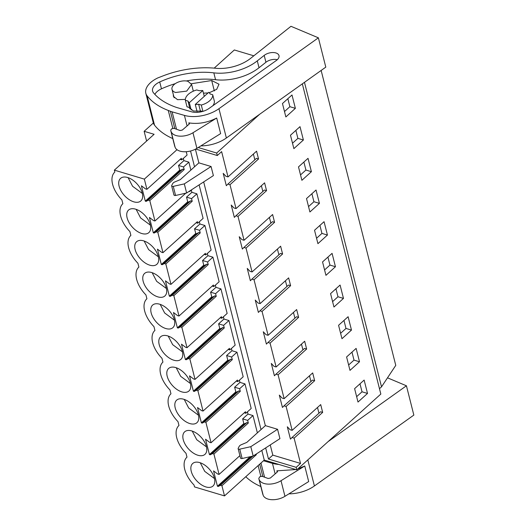 <?xml version="1.0" encoding="UTF-8"?>
<svg xmlns="http://www.w3.org/2000/svg" width="526" height="526" viewBox="0 0 526 526"><rect width="100%" height="100%" fill="white"/><g stroke="black" fill="none" stroke-linecap="round" stroke-linejoin="round"><path stroke-width="0.79" d="M321.143 70.445L395.769 365.373L381.521 386.84L379.47 388.688M302.332 83.851L380.831 394.066L296.815 469.823L264.256 460.066L224.51 495.906L194.521 486.918L194.035 485.011A23.703 13.426 48 0 1 186.96 457.166A23.703 13.426 48 0 1 186.986 457.14L186.02 453.333A23.703 13.426 48 0 1 178.945 425.488A23.703 13.426 48 0 1 178.971 425.462L178.005 421.655A23.703 13.426 48 0 1 170.93 393.81A23.703 13.426 48 0 1 170.957 393.783L169.99 389.976A23.703 13.426 48 0 1 162.909 362.131A23.703 13.426 48 0 1 162.935 362.105L161.975 358.298A23.703 13.426 48 0 1 154.894 330.453A23.703 13.426 48 0 1 154.92 330.427L153.96 326.62A23.703 13.426 48 0 1 146.879 298.775A23.703 13.426 48 0 1 146.905 298.748L145.939 294.941A23.703 13.426 48 0 1 138.864 267.096A23.703 13.426 48 0 1 138.89 267.07L137.924 263.263A23.703 13.426 48 0 1 130.849 235.418A23.703 13.426 48 0 1 130.875 235.392L129.909 231.585A23.703 13.426 48 0 1 122.834 203.74A23.703 13.426 48 0 1 122.86 203.713L121.894 199.906A23.703 13.426 48 0 1 114.819 172.061A23.703 13.426 48 0 1 114.846 172.035L114.359 170.135L144.354 179.123L146.932 189.314L181.339 158.293L181.733 159.851L187.072 155.038L186.23 151.705M114.359 170.135L154.105 134.294L144.137 131.303L153.362 122.985M146.603 141.06L144.137 131.303M214.194 68.13L234.333 49.97L253.821 55.809M381.521 386.84L304.469 82.332M195.665 149.055L217.291 155.532L221.624 151.626L228.021 176.914L256.57 151.166L258.542 158.964L256.464 158.339L227.909 184.087L229.994 184.711L258.542 158.964M270.239 444.943L272.816 455.122L300.517 463.419L294.119 438.138L322.668 412.391L320.696 404.593L292.147 430.34L286.105 406.46L314.653 380.712L313.529 376.254L312.681 372.914L284.132 398.662L278.09 374.782L306.638 349.034L305.514 344.576L304.666 341.236L276.117 366.984L270.068 343.103L298.623 317.356L296.651 309.558L268.096 335.305L262.053 311.425L290.608 285.677L288.636 277.879L260.081 303.627L254.038 279.747L282.594 253.999L280.621 246.201L252.066 271.949L246.023 248.068L274.579 222.32L272.606 214.523L244.051 240.27L238.008 216.39L266.557 190.642L265.433 186.184L264.585 182.844L236.036 208.592L229.994 184.711M300.517 463.419L296.184 467.331L296.815 469.823M259.627 114.293L216.659 153.04L198.236 147.517M217.291 155.532L216.659 153.04M367.516 393.441L358.002 402.048L354.609 388.648L364.137 380.081L367.516 393.441L362.019 391.798L356.641 396.657M290.483 135.221L293.876 148.621L303.39 140.015L300.011 126.654L290.483 135.221M346.595 356.97L356.122 348.403L359.501 361.763L349.987 370.37L346.595 356.97M351.486 330.085L341.972 338.691L338.58 325.292L348.107 316.724L351.486 330.085L345.99 328.441L340.605 333.3M343.471 298.406L340.085 285.046L330.565 293.613L333.957 307.013L343.471 298.406L337.975 296.763L335.95 288.767M322.55 261.935L332.07 253.368L335.457 266.728L325.942 275.335L322.55 261.935M311.405 171.693L301.891 180.3L298.498 166.9L308.026 158.333L311.405 171.693L305.908 170.049L300.53 174.908M306.513 198.578L309.906 211.978L319.42 203.371L316.041 190.011L306.513 198.578M327.442 235.05L317.921 243.656L314.535 230.256L324.055 221.689L327.442 235.05L321.938 233.406L316.56 238.265M295.375 108.336L291.996 94.976L282.469 103.543L285.861 116.943L295.375 108.336L289.879 106.693L287.853 98.697M191.326 190.11L191.885 192.325L196.888 193.824L203.108 218.395L197.763 223.208L197.368 221.65L162.968 252.671L157.807 232.282L156.367 231.854L154.125 233.051L188.525 202.03L190.774 200.827L156.367 231.854M199.341 221.788L199.9 224.004L204.903 225.503L211.123 250.074L205.778 254.886L205.383 253.328L170.983 284.349L165.821 263.96L164.388 263.533L162.139 264.729L196.546 233.708L198.789 232.505L164.388 263.533M207.356 253.466L207.915 255.682L212.918 257.181L219.138 281.752L213.799 286.565L213.405 285.007L178.998 316.027L173.836 295.638L172.403 295.211L170.154 296.408L204.561 265.387L206.803 264.183L172.403 295.211M215.371 285.145L215.93 287.36L220.933 288.859L227.153 313.43L221.814 318.243L221.42 316.685L187.013 347.706L181.851 327.317L180.418 326.889L178.169 328.086L212.576 297.065L214.818 295.862L180.418 326.889M223.386 316.823L223.945 319.039L228.955 320.538L235.168 345.109L229.829 349.922L229.435 348.363L195.028 379.384L189.873 358.995L188.433 358.568L186.184 359.764L220.591 328.743L222.84 327.54L188.433 358.568M231.401 348.501L231.966 350.717L236.97 352.216L243.183 376.787L237.844 381.6L237.45 380.042L203.043 411.062L197.888 390.673L196.448 390.246L194.206 391.443L228.606 360.422L230.855 359.219L196.448 390.246M239.422 380.18L239.981 382.395L244.984 383.895L251.198 408.465L245.859 413.278L245.464 411.72L211.064 442.741L205.903 422.352L204.463 421.924L202.221 423.121L236.621 392.1L238.87 390.897L204.463 421.924M247.437 411.858L247.996 414.074L252.999 415.573L257.372 432.859M264.256 460.066L261.816 450.414M272.816 455.122L268.484 459.027L296.184 467.331M268.484 459.027L265.669 447.909M261.027 429.564L199.117 184.882M194.535 166.788L190.543 151.008M183.311 158.431L183.87 160.647L188.873 162.146L190.879 170.082M224.51 495.906L221.933 485.708L256.34 454.688L256.182 454.076M221.933 485.708L220.499 485.281L218.251 486.478L251.638 456.371M211.064 442.741L209.624 442.313L205.541 439.217L209.427 454.556L210.236 454.799L212.478 453.603L213.918 454.03L219.079 474.419L217.639 473.992L213.563 470.895L217.442 486.234L218.251 486.478M203.043 411.062L201.609 410.635L197.526 407.538L201.412 422.878L202.221 423.121M195.028 379.384L193.594 378.957L189.511 375.86L193.397 391.199L194.206 391.443M187.013 347.706L185.579 347.278L181.496 344.182L185.376 359.521L186.184 359.764M178.998 316.027L177.558 315.6L173.481 312.503L177.361 327.843L178.169 328.086M170.983 284.349L169.543 283.922L165.466 280.825L169.346 296.164L170.154 296.408M162.968 252.671L161.528 252.243L157.452 249.146L161.331 264.486L162.139 264.729M146.932 189.314L145.498 188.887L141.415 185.79L145.301 201.129L146.11 201.373L148.352 200.176L149.792 200.603L154.953 220.992L153.513 220.565L149.43 217.468L153.316 232.808L154.125 233.051M210.025 469.968A15.169 8.587 48 0 1 213.839 485.025A15.169 8.587 48 0 1 212.991 486.031A15.169 8.587 48 0 1 195.639 479.574A15.169 8.587 48 0 1 192.68 463.505A15.169 8.587 48 0 1 210.025 469.968M193.995 406.611A15.169 8.587 48 0 1 197.809 421.668A15.169 8.587 48 0 1 196.954 422.674A15.169 8.587 48 0 1 179.609 416.217A15.169 8.587 48 0 1 176.644 400.148A15.169 8.587 48 0 1 193.995 406.611M189.794 389.99A15.169 8.587 48 0 1 188.939 390.996A15.169 8.587 48 0 1 171.588 384.539A15.169 8.587 48 0 1 168.629 368.47A15.169 8.587 48 0 1 185.98 374.933A15.169 8.587 48 0 1 189.794 389.99M149.713 231.598A15.169 8.587 48 0 1 148.865 232.604A15.169 8.587 48 0 1 131.513 226.147A15.169 8.587 48 0 1 128.548 210.078A15.169 8.587 48 0 1 145.899 216.541A15.169 8.587 48 0 1 149.713 231.598M141.698 199.919A15.169 8.587 48 0 1 140.843 200.925A15.169 8.587 48 0 1 123.498 194.469A15.169 8.587 48 0 1 120.533 178.399A15.169 8.587 48 0 1 137.884 184.863A15.169 8.587 48 0 1 141.698 199.919M161.936 279.898A15.169 8.587 48 0 1 165.743 294.954A15.169 8.587 48 0 1 164.894 295.96A15.169 8.587 48 0 1 147.543 289.504A15.169 8.587 48 0 1 144.584 273.435A15.169 8.587 48 0 1 161.936 279.898M169.951 311.576A15.169 8.587 48 0 1 173.758 326.633A15.169 8.587 48 0 1 172.909 327.639A15.169 8.587 48 0 1 155.558 321.182A15.169 8.587 48 0 1 152.599 305.113A15.169 8.587 48 0 1 169.951 311.576M205.824 453.346A15.169 8.587 48 0 1 204.976 454.352A15.169 8.587 48 0 1 187.624 447.896A15.169 8.587 48 0 1 184.659 431.826A15.169 8.587 48 0 1 202.01 438.289A15.169 8.587 48 0 1 205.824 453.346M153.921 248.219A15.169 8.587 48 0 1 157.728 263.276A15.169 8.587 48 0 1 156.879 264.282A15.169 8.587 48 0 1 139.528 257.825A15.169 8.587 48 0 1 136.569 241.756A15.169 8.587 48 0 1 153.921 248.219M181.779 358.311A15.169 8.587 48 0 1 180.924 359.317A15.169 8.587 48 0 1 163.573 352.861A15.169 8.587 48 0 1 160.614 336.791A15.169 8.587 48 0 1 177.966 343.254A15.169 8.587 48 0 1 181.779 358.311M176.999 149.686L144.354 179.123M254.834 159.805L253.381 154.046M227.909 184.087L226.325 185.704L223.202 173.37L225.937 176.289L228.021 176.914M265.36 425.659L203.68 181.911M198.867 162.882L195.402 149.193M294.119 438.138L292.035 437.514L320.59 411.766L322.668 412.391M292.147 430.34L290.063 429.716L287.327 426.796L290.451 439.131L292.035 437.514M286.105 406.46L284.02 405.835L312.575 380.088L314.653 380.712M284.132 398.662L282.048 398.037L279.313 395.118L282.436 407.453L284.02 405.835M278.09 374.782L276.005 374.157L304.561 348.409L306.638 349.034M276.117 366.984L274.033 366.359L271.298 363.44L274.414 375.774L276.005 374.157M270.068 343.103L267.99 342.479L296.546 316.731L298.623 317.356M268.096 335.305L266.018 334.681L263.283 331.761L266.399 344.096L267.99 342.479M262.053 311.425L259.975 310.8L288.524 285.053L290.608 285.677M260.081 303.627L258.003 303.002L255.261 300.083L258.384 312.418L259.975 310.8M254.038 279.747L251.961 279.122L280.509 253.374L282.594 253.999M252.066 271.949L249.988 271.324L247.246 268.405L250.369 280.739L251.961 279.122M246.023 248.068L243.946 247.444L272.494 221.696L274.579 222.32M244.051 240.27L241.973 239.646L239.231 236.726L242.355 249.061L243.946 247.444M238.008 216.39L235.924 215.765L264.479 190.017L266.557 190.642M236.036 208.592L233.952 207.967L231.216 205.048L234.34 217.383L235.924 215.765M277.57 429.288L265.387 425.633L246.779 442.419L241.296 444.72A3.886 2.183 165.8 0 0 239.179 446.416L238.206 448.257A1.525 0.861 165.8 0 0 238.146 448.678L240.513 458.028A1.525 0.861 165.8 0 0 242.131 458.501L253.177 456.029L250.81 446.673L277.57 429.288L279.937 438.638L253.177 456.029M171.654 185.895A1.525 0.861 165.8 0 0 173.271 186.368L175.572 195.475L186.625 192.996L213.385 175.612L211.077 166.505L198.894 162.856L180.286 179.636L174.796 181.937A3.886 2.183 165.8 0 0 172.686 183.633L171.713 185.481A1.525 0.861 165.8 0 0 171.654 185.895L173.955 195.001M262.849 191.484L261.396 185.724M270.864 223.162L269.411 217.402M278.885 254.84L277.426 249.081M286.9 286.519L285.44 280.759M294.915 318.197L293.455 312.437M302.93 349.875L301.47 344.116M310.945 381.554L309.485 375.794M318.96 413.232L317.507 407.472M362.019 391.798L359.994 383.802M303.39 140.015L297.894 138.371L295.868 130.376M297.894 138.371L292.515 143.23M359.501 361.763L354.005 360.119L351.979 352.124M354.005 360.119L348.626 364.978M345.99 328.441L343.965 320.446M337.975 296.763L332.59 301.622M335.457 266.728L329.953 265.084L327.935 257.089M329.953 265.084L324.575 269.943M305.908 170.049L303.883 162.054M319.42 203.371L313.923 201.728L311.898 193.732M313.923 201.728L308.545 206.586M321.938 233.406L319.92 225.411M289.879 106.693L284.494 111.551M154.953 220.992L185.796 193.18M191.99 189.511L189.748 191.53L189.63 191.043M149.792 200.603L184.192 169.582L183.535 166.959L188.873 162.146M189.748 191.53L189.156 191.352M153.316 232.808L187.716 201.787L188.525 202.03M157.807 232.282L192.214 201.261L191.549 198.637L186.546 197.138L187.716 201.787M186.546 197.138L191.885 192.325M191.549 198.637L196.888 193.824M197.763 223.208L196.172 222.728M161.331 264.486L195.738 233.465L196.546 233.708M165.821 263.96L200.228 232.939L199.564 230.316L194.561 228.817L195.738 233.465M194.561 228.817L199.9 224.004M199.564 230.316L204.903 225.503M205.778 254.886L204.187 254.406M169.346 296.164L203.753 265.143L204.561 265.387M173.836 295.638L208.243 264.617L207.579 261.994L202.576 260.495L203.753 265.143M202.576 260.495L207.915 255.682M207.579 261.994L212.918 257.181M213.799 286.565L212.202 286.085M177.361 327.843L211.768 296.822L212.576 297.065M181.851 327.317L216.258 296.296L215.594 293.672L210.591 292.173L211.768 296.822M210.591 292.173L215.93 287.36M215.594 293.672L220.933 288.859M221.814 318.243L220.216 317.763M185.376 359.521L219.783 328.5L220.591 328.743M189.873 358.995L224.273 327.974L223.609 325.351L218.606 323.852L219.783 328.5M218.606 323.852L223.945 319.039M223.609 325.351L228.955 320.538M229.829 349.922L228.238 349.442M193.397 391.199L227.797 360.178L228.606 360.422M197.888 390.673L232.288 359.652L231.624 357.029L226.621 355.53L227.797 360.178M226.621 355.53L231.966 350.717M231.624 357.029L236.97 352.216M237.844 381.6L236.253 381.12M201.412 422.878L235.812 391.857L236.621 392.1M205.903 422.352L240.303 391.331L239.646 388.707L234.642 387.208L235.812 391.857M234.642 387.208L239.981 382.395M239.646 388.707L244.984 383.895M245.859 413.278L244.268 412.798M209.427 454.556L243.827 423.535L244.636 423.778L210.236 454.799M213.918 454.03L248.325 423.009L247.661 420.386L242.657 418.887L243.827 423.535M242.657 418.887L247.996 414.074M247.661 420.386L252.999 415.573M219.079 474.419L239.909 455.641M217.442 486.234L250.198 456.693M181.733 159.851L180.142 159.371M145.301 201.129L179.701 170.108L180.51 170.352L146.11 201.373M183.535 166.959L178.531 165.46L179.701 170.108M178.531 165.46L183.87 160.647M256.34 454.688L255.59 454.464M220.499 485.281L252.855 456.101M212.478 453.603L246.885 422.575L244.636 423.778M248.325 423.009L246.885 422.575M240.303 391.331L238.87 390.897M232.288 359.652L230.855 359.219M224.273 327.974L222.84 327.54M216.258 296.296L214.818 295.862M208.243 264.617L206.803 264.183M200.228 232.939L198.789 232.505M192.214 201.261L190.774 200.827M148.352 200.176L182.759 169.148L180.51 170.352M184.192 169.582L182.759 169.148M200.255 462.768L204.732 471.375L214.503 478.568M184.225 399.412L188.696 408.018L198.473 415.211M176.21 367.733L180.681 376.34L190.458 383.533M136.129 209.341L140.6 217.948L150.377 225.141M128.114 177.663L132.585 186.27L142.362 193.463M152.165 272.698L156.636 281.305L166.407 288.498M160.18 304.376L164.651 312.983L174.422 320.176M192.24 431.09L196.711 439.697L206.488 446.89M144.144 241.02L148.621 249.626L158.392 256.82M168.195 336.055L172.666 344.661L182.443 351.855M191.188 110.033L189.334 102.682A11.664 6.555 -14.2 0 1 187.973 101.051L185.349 100.262L187.006 106.811L189.63 107.6L187.973 101.051M204.266 96.357L202.793 90.544A11.664 6.555 -14.2 0 0 199.4 90.748L196.77 89.966A13.998 7.87 -14.2 0 0 185.349 100.262M198.67 104.26L201.3 105.042A13.998 7.87 -14.2 0 0 212.721 94.746L210.098 93.957A11.664 6.555 -14.2 0 0 208.737 92.326L195.278 104.464A11.664 6.555 -14.2 0 0 198.67 104.26L200.327 110.808L202.563 111.473M197.072 111.558L195.278 104.464M175.612 92.484L186.704 91.116L191.595 84.43L187.986 81.326A10.112 5.681 -14.2 0 0 176.894 82.7A10.112 5.681 -14.2 0 0 172.002 89.387A10.112 5.681 -14.2 0 0 175.612 92.484M250.81 446.673L239.764 449.151A1.525 0.861 165.8 0 1 238.146 448.678M173.271 186.368L184.317 183.89L211.077 166.505M186.625 192.996L184.317 183.89M175.572 195.475C174.349 195.626 173.83 195.324 174.021 194.587M202.793 90.544L189.334 102.682M212.721 94.746L214.378 101.294A13.998 7.87 -14.2 0 1 212.787 105.779M201.3 105.042L202.898 111.374M263.171 495.249L259.226 479.659A13.998 7.87 165.8 0 0 281.015 480.718L304.738 465.983L308.683 481.573L284.96 496.307A13.998 7.87 165.8 0 1 263.171 495.249L262.737 494.085A2.334 1.308 165.8 0 1 262.711 494.006A2.334 1.308 165.8 0 1 262.698 493.927M259.226 479.659L262.711 494.006M262.737 494.085L258.792 478.496L259.706 476.812L262.001 476.254L268.142 478.489L270.331 478.035L277.215 472.111L277.557 471.355L276.84 470.836L295.888 469.547M304.738 465.983L297.769 468.962M307.822 459.902L314.416 485.958A27.22 15.3 165.8 0 1 288.932 493.842M278.865 464.445A27.22 15.3 165.8 0 1 272.468 463.36L263.48 460.763M314.416 485.958L413.844 415.093L406.427 385.782L387.498 377.826M260.817 486.53A89.433 50.266 165.8 0 1 245.787 476.72M328.099 441.61L406.427 385.782M175.119 147.287L171.174 131.697A13.998 7.87 165.8 0 0 192.97 132.756L216.692 118.021L220.637 133.611L196.915 148.345A13.998 7.87 165.8 0 1 175.119 147.287L174.685 146.123A2.334 1.308 165.8 0 1 174.665 146.044A2.334 1.308 165.8 0 1 174.645 145.965M171.174 131.697L174.665 146.044M174.685 146.123L170.74 130.533L171.075 129.468L171.66 128.85L173.955 128.291L180.096 130.527L182.279 130.073L189.163 124.149L189.511 123.386L188.795 122.874C198.131 124.32 207.428 122.703 216.692 118.021M218.954 108.691L318.381 37.819L290.97 26.3L250.626 58.347A31.106 17.483 165.8 0 1 215.568 68.262A69.991 39.338 165.8 0 0 162.751 76L158.431 77.677A27.22 15.3 165.8 0 0 157.971 77.855A22.914 12.88 165.8 0 0 145.715 90.406A21.001 11.802 165.8 0 0 145.82 93.26A21.001 11.802 165.8 0 0 147.102 95.837A89.433 50.266 165.8 0 0 168.274 110.453L170.398 111.269A24.886 13.985 165.8 0 0 172.107 111.841L184.416 115.398A27.22 15.3 165.8 0 0 218.954 108.691L226.371 137.996A27.22 15.3 165.8 0 1 200.886 145.873M226.371 137.996L325.798 67.131L318.381 37.819M172.771 138.568A89.433 50.266 165.8 0 1 154.519 125.149A21.001 11.802 165.8 0 1 153.237 122.571L145.82 93.26M176.71 107.501A89.433 50.266 165.8 0 1 153.513 92.852A13.255 7.449 165.8 0 1 152.593 91.083A13.255 7.449 165.8 0 1 159.726 81.964A62.476 35.117 165.8 0 1 213.819 72.858A37.846 21.27 165.8 0 0 257.286 60.878L264.197 55.394A8.797 4.944 165.8 0 1 264.94 54.855A8.797 4.944 165.8 0 1 273.553 52.547A8.797 4.944 165.8 0 1 279.004 55.624A8.797 4.944 165.8 0 1 276.328 60.49L209.098 108.409A13.788 7.745 165.8 0 1 191.609 111.808L176.71 107.501M175.257 83.66A62.476 35.117 -14.2 0 0 161.462 88.828A13.255 7.449 -14.2 0 0 154.861 94.378M277.294 59.708A8.797 4.944 -14.2 0 0 266.675 61.713A8.797 4.944 -14.2 0 0 265.932 62.252L259.022 67.742A37.846 21.27 -14.2 0 1 215.555 79.715A62.476 35.117 -14.2 0 0 186.289 80.971M201.478 111.15L193.39 111.019L189.123 107.449M185.349 99.388L177.512 99.67L173.363 96.343L173.35 94.713M191.339 83.739L211.695 80.517L219 84.219L216.712 89.315L209.223 92.747M208.066 92.931L203.457 93.168M239.764 449.151L242.131 458.501M281.015 480.718L284.96 496.307M277.176 472.151L276.84 470.836M272.468 463.36L275.137 473.906M260.975 463.025L264.558 477.187M259.699 464.175L262.829 476.556M258.135 465.589L260.824 476.227M192.97 132.756L196.915 148.345M189.123 124.189L188.795 122.874M184.416 115.398L187.085 125.938M172.107 111.841L176.506 129.218M170.398 111.269L174.783 128.594M168.274 110.453L172.778 128.265M147.102 95.837L154.519 125.149M161.462 88.828L159.726 81.964M215.555 79.715L213.819 72.858M259.022 67.742L257.286 60.878M264.197 55.394L265.932 62.252M211.695 80.517L214.332 90.939M189.879 108.875L189.551 107.574M193.312 91.176L191.602 84.423M174.126 97.783L172.002 89.387"/></g></svg>
